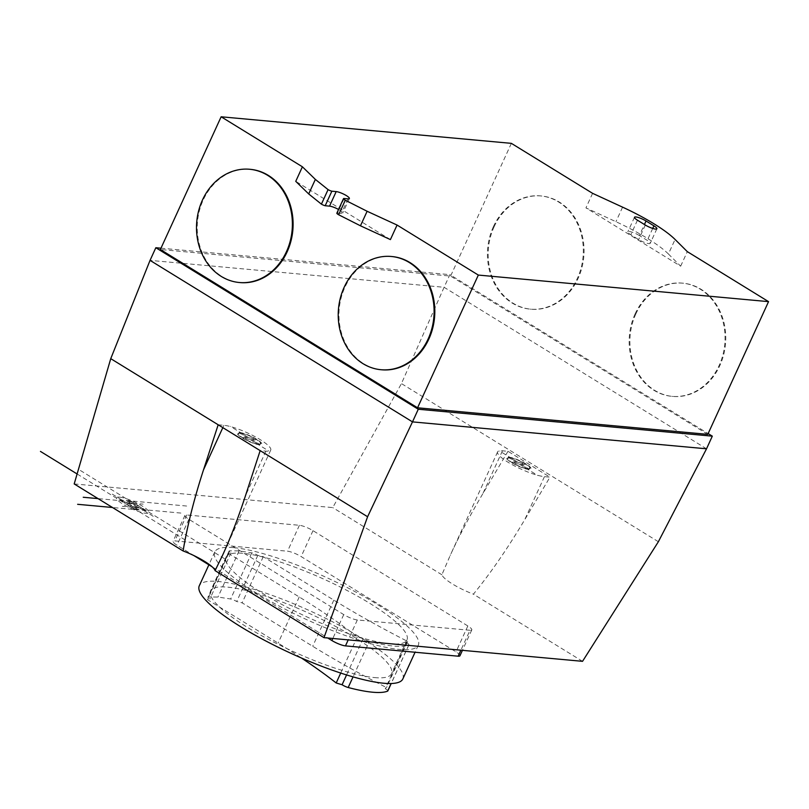 <?xml version="1.0" encoding="UTF-8"?>
<svg xmlns="http://www.w3.org/2000/svg" width="809" height="809" viewBox="0 0 809 809"><rect width="100%" height="100%" fill="white"/><g stroke="black" fill="none" stroke-linecap="round" stroke-linejoin="round"><path stroke-width="0.61" stroke-dasharray="4.04 3.03" d="M494.117 226.742A56.852 47.862 95.2 0 1 541.292 195.97A56.852 47.862 95.2 0 1 583.774 256.949A56.852 47.862 95.2 0 1 530.926 309.2A56.852 47.862 95.2 0 1 494.117 226.742M493.399 226.672A56.852 47.862 -84.8 0 0 530.198 309.139A56.852 47.862 -84.8 0 0 583.056 256.878A56.852 47.862 -84.8 0 0 540.564 195.899A56.852 47.862 -84.8 0 0 493.399 226.672M635.834 313.963A56.852 47.862 95.2 0 1 683.008 283.19A56.852 47.862 95.2 0 1 725.491 344.169A56.852 47.862 95.2 0 1 672.643 396.42A56.852 47.862 95.2 0 1 635.834 313.963M635.116 313.892A56.852 47.862 -84.8 0 0 671.915 396.349A56.852 47.862 -84.8 0 0 724.773 344.098A56.852 47.862 -84.8 0 0 682.28 283.12A56.852 47.862 -84.8 0 0 635.116 313.892M381.696 369.784A56.852 47.862 95.2 0 1 344.887 287.326A56.852 47.862 95.2 0 1 392.062 256.554M239.98 282.574A56.852 47.862 95.2 0 1 203.17 200.106A56.852 47.862 95.2 0 1 250.345 169.334M507.981 451.301L482.761 493.824C470.08 515.242 459.229 535.78 450.188 555.459L441.896 574.774A28.426 5.906 24.6 0 0 473.396 594.16C490.082 573.915 507.203 549.089 524.748 519.661L549.968 477.148L544.447 476.643A28.426 5.906 -155.4 0 1 514.261 465.782A28.426 5.906 -155.4 0 1 497.606 451.887A28.426 5.906 -155.4 0 1 502.46 450.795L507.981 451.301L549.968 477.148M218.177 424.776L223.901 425.301A28.426 5.906 -155.4 0 1 254.097 436.162A28.426 5.906 -155.4 0 1 270.742 450.057A28.426 5.906 -155.4 0 1 265.898 451.139L260.164 450.623M582.541 661.327L473.396 594.16M74.195 483.934L332.752 507.597L401.436 383.597L444.09 287.286L150.049 260.367M441.896 574.774L332.752 507.597M658.374 541.727L401.436 383.597M706.53 448.803L444.09 287.286L449.875 274.645L708.138 433.584M338.546 209.47A7.999 1.658 -155.4 0 1 342.713 213.091A7.999 1.658 -155.4 0 1 341.347 213.394L337.454 213.04A3.56 0.738 24.6 0 0 336.847 213.182M390.403 239.595L295.75 181.337M639.383 235.53A7.999 1.658 24.6 0 0 632.092 232.173A7.999 1.658 24.6 0 0 627.824 231.809A7.999 1.658 24.6 0 0 630.798 234.741L638.665 239.585A7.999 1.658 24.6 0 0 645.966 242.943A7.999 1.658 24.6 0 0 650.234 243.307A7.999 1.658 24.6 0 0 647.261 240.374L639.383 235.53L644.429 224.498M668.416 253.996A71.061 14.774 24.6 0 0 615.932 221.696L585.938 207.883L680.662 266.181L668.416 253.996L675.07 239.454M592.592 193.341L585.938 207.883M680.662 266.181L687.316 251.639M160.971 248.191L449.875 274.645M707.784 434.362L450.593 276.081L160.374 249.516M511.359 143.355L450.593 276.081M387.794 690.987A5.501 1.143 24.6 0 0 385.286 688.692A100.812 20.963 24.6 0 0 386.51 687.579A279.813 58.177 -155.4 0 1 312.699 646.27L242.134 602.847A100.812 20.963 24.6 0 0 236.693 601.522A5.329 1.112 24.6 0 0 230.636 598.994L217.985 597.042L208.378 596.961A5.329 1.112 24.6 0 0 207.953 597.173A5.329 1.112 24.6 0 0 209.824 599.064A100.812 20.963 24.6 0 0 207.529 599.671L278.114 643.115A279.813 58.177 -155.4 0 1 301.393 657.99M369.308 641.375A5.501 1.143 -155.4 0 1 363.211 638.594A100.812 20.963 -155.4 0 1 357.315 636.835A279.813 58.177 24.6 0 0 299.239 596.971L228.654 553.538A100.812 20.963 -155.4 0 1 230.949 552.921A5.329 1.112 -155.4 0 1 229.078 551.03A5.329 1.112 -155.4 0 1 229.503 550.818L239.11 550.899L251.761 552.86A5.329 1.112 -155.4 0 1 257.818 555.379A100.812 20.963 -155.4 0 1 263.259 556.703L333.824 600.126A279.813 58.177 24.6 0 0 407.635 641.436A100.812 20.963 -155.4 0 1 406.411 642.548A5.501 1.143 -155.4 0 1 408.909 644.844A5.501 1.143 -155.4 0 1 408.778 644.975A108.891 22.642 -155.4 0 1 369.308 641.375L353.058 676.87M363.211 638.594L346.576 674.939M408.778 644.975L391.131 683.514M406.411 642.548L385.286 688.692M407.635 641.436L386.51 687.579M263.259 556.703L242.134 602.847M257.818 555.379L236.693 601.522M251.761 552.86L230.636 598.994M239.11 550.899L217.985 597.042M229.503 550.818L208.378 596.961M230.949 552.921L209.824 599.064M228.654 553.538L207.529 599.671M357.315 636.835L340.72 673.068M374.506 677.588A99.497 20.69 24.6 0 0 391.485 673.776A99.497 20.69 24.6 0 0 309.635 613.556A99.497 20.69 24.6 0 0 210.562 590.944A99.497 20.69 24.6 0 0 268.841 639.575A99.497 20.69 24.6 0 0 374.506 677.588M389.989 643.772A99.497 20.69 -155.4 0 1 284.323 605.759A99.497 20.69 -155.4 0 1 226.045 557.128A99.497 20.69 -155.4 0 1 243.024 553.326A99.497 20.69 -155.4 0 1 348.679 591.328A99.497 20.69 -155.4 0 1 406.967 639.959A99.497 20.69 -155.4 0 1 389.989 643.772M402.831 678.953A111.935 23.269 24.6 0 0 337.262 624.245A111.935 23.269 24.6 0 0 218.39 581.489A111.935 23.269 24.6 0 0 199.287 585.767M233.872 547.673A111.935 23.269 -155.4 0 1 352.744 590.439A111.935 23.269 -155.4 0 1 418.314 645.147A111.935 23.269 -155.4 0 1 399.211 649.425A111.935 23.269 -155.4 0 1 280.339 606.659A111.935 23.269 -155.4 0 1 214.769 551.95A111.935 23.269 -155.4 0 1 233.872 547.673M469.989 630.282L357.335 619.967A10.659 2.215 -155.4 0 1 343.734 614.597L188.891 519.307A10.659 2.215 -155.4 0 1 184.927 515.394A10.659 2.215 -155.4 0 1 186.748 514.979L299.401 525.294A10.659 2.215 -155.4 0 1 313.002 530.664L467.845 625.964A10.659 2.215 -155.4 0 1 471.809 629.877A10.659 2.215 -155.4 0 1 469.989 630.282L460.867 650.193M459.947 655.786A10.659 2.215 24.6 0 0 455.983 651.872L301.14 556.582A10.659 2.215 24.6 0 0 287.539 551.212L174.886 540.897A10.659 2.215 24.6 0 0 173.065 541.302A10.659 2.215 24.6 0 0 177.029 545.215L193.685 555.47M212.15 566.826L327.807 638.018M134.911 509.549L77.108 473.973M119.166 499.861L187.91 506.151M130.623 500.913L225.094 559.049M146.368 510.6L112.491 507.496M131.695 503.067L155.308 517.598M139.573 507.91L122.381 506.343M133.839 507.385L110.226 492.853M125.971 502.541L143.153 504.118M144.103 509.7L78.493 469.321M134.557 508.831L182.308 513.199M121.431 500.751L187.051 541.13M130.977 501.631L98.051 498.617M137.308 507.021L126.801 500.559M133.485 506.667L141.13 507.364M128.237 503.441L138.733 509.903M132.059 503.785L124.414 503.087M250.143 439.58L268.639 450.906M241.749 433.351A11.589 2.407 -155.4 0 0 239.838 433.179L258.081 444.404M248.666 437.608L230.423 426.383M257.323 443.939A11.589 2.407 -155.4 0 0 259.234 444.111L241.001 432.896M256.726 442.574L254.815 442.392M242.346 434.726L244.267 434.898M119.651 497.151A17.768 3.691 -155.4 0 1 147.602 510.024A17.768 3.691 -155.4 0 1 131.068 508.507A17.768 3.691 -155.4 0 1 119.651 497.151M252.165 439.56L255.755 439.803M249.324 437.871L253.49 438.417M257.272 443.908A11.902 2.478 -155.4 0 1 243.145 438.063A11.902 2.478 -155.4 0 1 239.889 433.209M252.378 438.286A35.869 7.463 -155.4 0 1 254.724 439.742M241.8 433.381A11.902 2.478 -155.4 0 1 255.927 439.236A11.902 2.478 -155.4 0 1 259.183 444.08M249.485 439.317L245.582 438.872M246.866 437.649L243.317 437.487M246.705 439.004A35.869 7.463 -155.4 0 1 244.348 437.558M240.364 433.007A12.408 2.579 -155.4 0 1 259.891 441.997A12.408 2.579 -155.4 0 1 248.343 440.935A12.408 2.579 -155.4 0 1 240.364 433.007M239.545 432.502A13.531 2.811 -155.4 0 1 260.822 442.301A13.531 2.811 -155.4 0 1 248.232 441.148A13.531 2.811 -155.4 0 1 239.545 432.502M519.388 464.224L537.884 475.55M510.995 457.995A11.589 2.407 -155.4 0 0 509.083 457.823L527.326 469.048M517.912 462.263L499.669 451.028M526.568 468.583A11.589 2.407 -155.4 0 0 528.479 468.765L510.246 457.54M525.971 467.218L524.06 467.046M511.591 459.37L513.503 459.542M521.411 464.204L525.001 464.457M518.569 462.515L522.735 463.061M526.517 468.553A11.902 2.478 -155.4 0 1 512.38 462.708A11.902 2.478 -155.4 0 1 509.134 457.854M521.623 462.94A35.869 7.463 -155.4 0 1 523.969 464.386M511.045 458.025A11.902 2.478 -155.4 0 1 525.172 463.881A11.902 2.478 -155.4 0 1 528.429 468.735M518.731 463.962L514.827 463.517M516.112 462.293L512.562 462.131M515.94 463.648A35.869 7.463 -155.4 0 1 513.594 462.202M509.609 457.651A12.408 2.579 -155.4 0 1 529.137 466.641A12.408 2.579 -155.4 0 1 517.588 465.579A12.408 2.579 -155.4 0 1 509.609 457.651M508.79 457.146A13.531 2.811 -155.4 0 1 530.067 466.945A13.531 2.811 -155.4 0 1 517.477 465.792A13.531 2.811 -155.4 0 1 508.79 457.146M502.46 450.795L482.761 493.824M544.447 476.643L524.748 519.661M265.898 451.139L245.471 495.745M223.901 425.301L222.829 427.637M348.001 198.862L341.347 213.394M344.108 198.508L337.454 213.04M637.452 220.2L630.798 234.741M645.319 225.044L638.665 239.585M652.721 228.441L647.261 240.374M622.586 207.155L615.932 221.696M333.824 600.126L312.699 646.27M299.239 596.971L278.114 643.115M357.335 619.967L348.214 639.879M467.845 625.964L455.983 651.872M313.002 530.664L301.14 556.582M299.401 525.294L287.539 551.212M186.748 514.979L174.886 540.897M188.891 519.307L177.029 545.215M343.734 614.597L332.802 638.473M530.198 309.139L530.926 309.2M540.564 195.899L541.292 195.97M671.915 396.349L672.643 396.42M682.28 283.12L683.008 283.19M497.606 451.887L450.188 555.459M270.742 450.057L222.606 555.207M349.367 198.559L342.713 213.091M634.478 217.267L627.824 231.809M656.888 228.765L650.234 243.307M408.909 644.844L391.212 683.514M229.078 551.03L207.953 597.173M226.045 557.128L210.562 590.944M406.967 639.959L391.485 673.776M214.769 551.95L208.884 564.824M418.314 645.147L415.057 652.256M471.809 629.877L462.435 650.335M184.927 515.394L173.065 541.302"/><path stroke-width="1.21" d="M344.169 287.266A56.852 47.862 -84.8 0 0 380.968 369.723A56.852 47.862 -84.8 0 0 433.826 317.472A56.852 47.862 -84.8 0 0 391.334 256.483A56.852 47.862 -84.8 0 0 344.169 287.266M391.334 256.483L392.062 256.554A56.852 47.862 95.2 0 1 434.544 317.532A56.852 47.862 95.2 0 1 381.696 369.784L380.968 369.723M202.452 200.045A56.852 47.862 -84.8 0 0 239.252 282.503A56.852 47.862 -84.8 0 0 292.11 230.252A56.852 47.862 -84.8 0 0 249.617 169.263A56.852 47.862 -84.8 0 0 202.452 200.045M249.617 169.263L250.345 169.334A56.852 47.862 95.2 0 1 292.828 230.312A56.852 47.862 95.2 0 1 239.98 282.574L239.252 282.503M367.599 516.739L412.489 421.883L706.53 448.803L658.374 541.727L582.541 661.327L323.984 637.664L367.599 516.739L260.164 450.623L245.471 495.745C238.321 517.649 230.696 537.469 222.606 555.207L215.083 570.638A28.426 5.906 24.6 0 0 183.097 550.959C187.192 526.335 193.978 499.315 203.484 469.908L218.177 424.776L110.752 358.66L74.195 483.934L183.097 550.959M260.164 450.623L218.177 424.776M323.984 637.664L215.083 570.638M708.138 433.584L712.314 436.152L418.273 409.243L155.834 247.726L150.049 260.367L110.752 358.66M150.049 260.367L412.489 421.883L418.273 409.243M367.124 211.27L345.301 200.227L338.647 214.759L360.46 225.802L390.403 239.595L397.067 225.054L367.124 211.27L360.46 225.802M345.301 200.227A3.56 0.738 -155.4 0 1 343.501 198.64A3.56 0.738 -155.4 0 1 344.108 198.508L348.001 198.862A7.999 1.658 24.6 0 0 349.367 198.559A7.999 1.658 24.6 0 0 344.685 194.645A7.999 1.658 24.6 0 0 336.19 191.591L331.852 191.197A3.549 0.738 -155.4 0 1 328.07 189.619L315.358 179.406L302.404 166.796L295.75 181.337L308.704 193.948L321.416 204.151A3.549 0.738 24.6 0 0 325.198 205.739L329.536 206.133A7.999 1.658 -155.4 0 1 338.546 209.47M315.358 179.406L308.704 193.948M328.07 189.619L321.416 204.151M331.852 191.197L325.198 205.739M343.501 198.64L336.847 213.182A3.56 0.738 24.6 0 0 338.647 214.759M637.452 220.2A7.999 1.658 -155.4 0 1 634.478 217.267A7.999 1.658 -155.4 0 1 638.746 217.631A7.999 1.658 -155.4 0 1 646.037 220.988L653.915 225.832A7.999 1.658 -155.4 0 1 656.888 228.765A7.999 1.658 -155.4 0 1 652.62 228.401A7.999 1.658 -155.4 0 1 645.319 225.044L637.452 220.2M622.586 207.155A71.061 14.774 -155.4 0 1 675.07 239.454L687.316 251.639L768.55 301.636L707.784 434.362L417.555 407.797L160.374 249.516L221.14 116.789L511.359 143.355L592.592 193.341L622.586 207.155M155.834 247.726L160.971 248.191M712.314 436.152L706.53 448.803M768.55 301.636L478.331 275.07L417.555 407.797M302.404 166.796L221.14 116.789M478.331 275.07L397.067 225.054M301.393 657.99A279.813 58.177 -155.4 0 1 336.19 682.968A100.812 20.963 24.6 0 0 342.086 684.738A5.501 1.143 24.6 0 0 348.183 687.508A108.891 22.642 24.6 0 0 387.653 691.119A5.501 1.143 24.6 0 0 387.794 690.987L391.212 683.514M353.058 676.87L348.183 687.508M346.576 674.939L342.086 684.738M391.131 683.514L387.653 691.119M340.72 673.068L336.19 682.968M208.884 564.824L199.287 585.767A111.935 23.269 24.6 0 0 291.371 653.52A111.935 23.269 24.6 0 0 402.831 678.953L415.057 652.256M327.807 638.018L331.872 640.516A10.659 2.215 24.6 0 0 345.473 645.885L458.127 656.19A10.659 2.215 24.6 0 0 459.947 655.786L462.435 650.335M193.685 555.47L212.15 566.826M77.108 473.973L40.45 451.412M112.491 507.496L77.634 504.31M98.051 498.617L83.236 497.262M222.829 427.637L203.484 469.908M336.19 191.591L329.536 206.133M646.037 220.988L644.429 224.498M653.915 225.832L652.721 228.441M460.867 650.193L458.127 656.19M348.214 639.879L345.473 645.885M332.802 638.473L331.872 640.516"/></g></svg>
